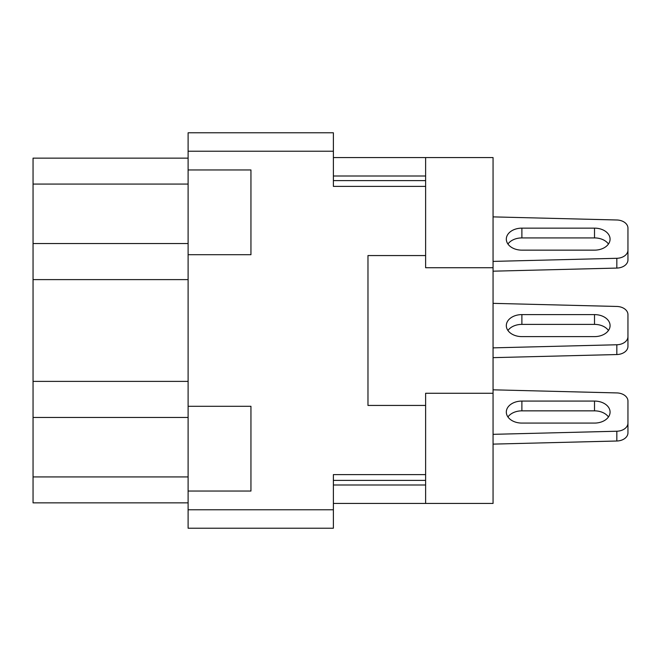 <?xml version="1.0" encoding="UTF-8"?>
<svg xmlns="http://www.w3.org/2000/svg" width="661" height="661" viewBox="0 0 661 661"><rect width="100%" height="100%" fill="white"/><g stroke="black" fill="none" stroke-linecap="round" stroke-linejoin="round"><path stroke-width="0.99" d="M188.112 169.96L188.112 254.7L250.949 254.7L250.949 169.96L188.112 169.96L188.112 132.778L333.384 132.778L333.384 186.385L425.618 186.385L425.618 255.559L367.97 255.559L367.97 405.441L425.618 405.441L425.618 474.615L333.384 474.615L333.384 528.222L188.112 528.222L188.112 491.04L250.949 491.04L250.949 406.3L188.112 406.3L188.112 254.7M188.112 406.3L188.112 491.04M188.112 502.856L33.05 502.856L33.05 158.144L188.112 158.144M425.618 255.559L425.618 267.722L493.056 267.722L493.056 157.566L425.618 157.566L425.618 186.385M333.384 157.566L425.618 157.566L333.384 157.566M333.384 503.434L493.056 503.434L493.056 267.722M425.618 503.434L425.618 474.615M493.056 393.278L425.618 393.278L425.618 405.441M493.056 216.882L616.829 219.989A11.526 8.155 180 0 1 627.95 228.136L627.95 250.147A11.526 8.155 180 0 1 616.829 258.294L493.056 261.401M493.056 389.816L616.829 392.923A11.526 8.155 180 0 1 627.95 401.07L627.95 423.081A11.526 8.155 180 0 1 616.829 431.228L493.056 434.335M627.95 228.136L627.95 259.93A11.526 8.155 180 0 1 616.829 268.077L493.056 271.184M493.056 303.349L616.829 306.456A11.526 8.155 180 0 1 627.95 314.603L627.95 336.614A11.526 8.155 180 0 1 616.829 344.761L493.056 347.868M627.95 401.07L627.95 432.864A11.526 8.155 180 0 1 616.829 441.011L493.056 444.118M627.95 314.603L627.95 346.397A11.526 8.155 180 0 1 616.829 354.544L493.056 357.651M507.937 330.5A15.567 11.006 180 0 1 521.884 324.386L594.512 324.386A15.567 11.006 180 0 1 608.459 330.5M594.512 314.603A15.567 11.006 180 0 1 610.078 325.609A15.567 11.006 180 0 1 594.512 336.614L521.884 336.614A15.567 11.006 180 0 1 506.318 325.609A15.567 11.006 180 0 1 521.884 314.603L594.512 314.603L594.512 324.386M507.937 244.033A15.567 11.006 180 0 1 521.884 237.919L594.512 237.919A15.567 11.006 180 0 1 608.459 244.033M594.512 228.136A15.567 11.006 180 0 1 610.078 239.142A15.567 11.006 180 0 1 594.512 250.147L521.884 250.147A15.567 11.006 180 0 1 506.318 239.142A15.567 11.006 180 0 1 521.884 228.136L594.512 228.136L594.512 237.919M507.937 416.967A15.567 11.006 180 0 1 521.884 410.853L594.512 410.853A15.567 11.006 180 0 1 608.459 416.967M594.512 401.07A15.567 11.006 180 0 1 610.078 412.076A15.567 11.006 180 0 1 594.512 423.081L521.884 423.081A15.567 11.006 180 0 1 506.318 412.076A15.567 11.006 180 0 1 521.884 401.07L594.512 401.07L594.512 410.853M188.112 381.389L33.05 381.389M188.112 151.22L333.384 151.22M188.112 509.78L333.384 509.78M333.384 480.382L425.618 480.382M333.384 484.992L425.618 484.992M333.384 176.008L425.618 176.008M333.384 180.618L425.618 180.618M188.112 184.08L33.05 184.08M188.112 243.545L33.05 243.545M188.112 279.611L33.05 279.611M188.112 417.455L33.05 417.455M188.112 476.92L33.05 476.92M616.829 354.544L616.829 344.761M521.884 324.386L521.884 314.603M616.829 268.077L616.829 258.294M521.884 237.919L521.884 228.136M616.829 441.011L616.829 431.228M521.884 410.853L521.884 401.07"/></g></svg>
